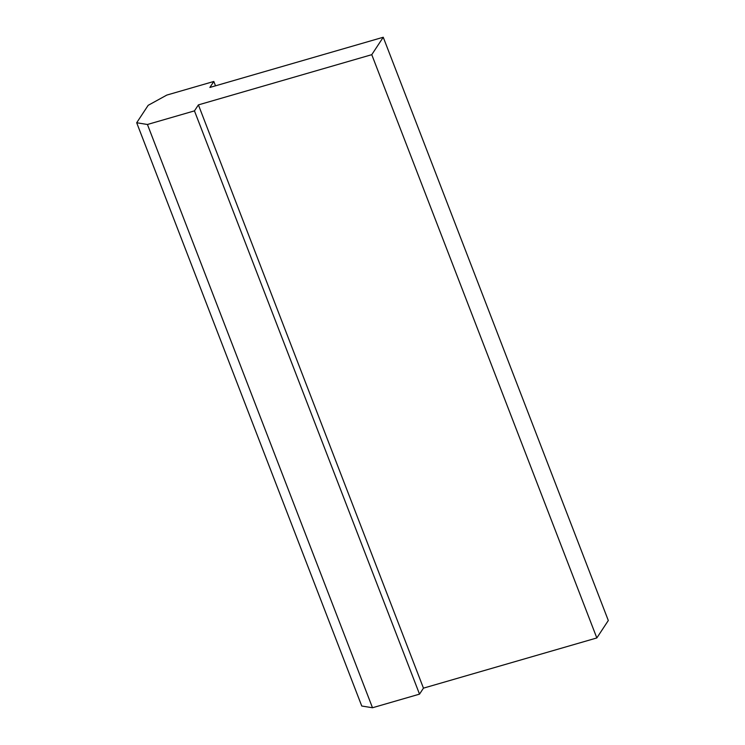 <?xml version="1.0" encoding="UTF-8"?>
<svg xmlns="http://www.w3.org/2000/svg" width="745" height="745" viewBox="0 0 745 745"><rect width="100%" height="100%" fill="white"/><g stroke="black" fill="none" stroke-linecap="round" stroke-linejoin="round"><path stroke-width="1.12" d="M136.689 122.748L148.171 105.324L166.805 95.081L213.824 81.466L209.876 87.454L383.247 37.25L371.764 54.674L198.403 104.887L194.454 110.875L147.435 124.49L136.689 122.748L361.753 706.018L372.5 707.75L147.435 124.49M215.501 85.824L213.824 81.466M371.764 54.674L596.829 637.943L608.311 620.511L383.247 37.25M596.829 637.943L423.458 688.147L198.403 104.887M423.458 688.147L419.519 694.135L194.454 110.875M419.519 694.135L372.5 707.75"/></g></svg>
